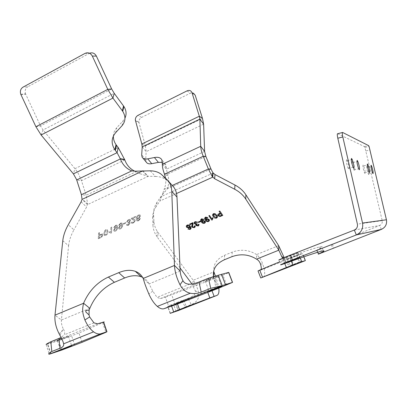 <?xml version="1.0" encoding="UTF-8"?>
<svg xmlns="http://www.w3.org/2000/svg" width="407" height="407" viewBox="0 0 407 407"><rect width="100%" height="100%" fill="white"/><g stroke="black" fill="none" stroke-linecap="round" stroke-linejoin="round"><path stroke-width="0.31" stroke-dasharray="2.04 1.53" d="M181.949 300.971L185.226 306.934L178.383 310.541L175.921 303.795L181.949 300.971L188.019 298.56L191.295 304.548C197.166 302.177 199.583 298.056 198.545 292.18C197.395 287.632 195.604 283.659 193.172 280.255L157.336 231.502C155.215 228.149 154.06 224.613 153.871 220.899L153.576 214.413C153.408 210.088 154.558 206.059 157.026 202.315L160.765 196.749L167.114 188.945C168.991 184.559 169.261 180.047 167.933 175.407L166.402 169.2L165.878 164.804L162.413 162.327M183.837 300.32L175.585 303.586L183.837 300.32M296.555 255.565L287.469 259.167L296.555 255.565M157.026 202.315L156.125 206.603L159.89 201.012L162.948 193.096L165.303 191.453M156.125 206.603C153.632 210.363 152.477 214.413 152.656 218.757L153.576 214.413M153.871 220.899L152.956 225.275L152.656 218.757M152.956 225.275C153.149 229.009 154.314 232.56 156.456 235.928L157.428 237.337L158.298 232.901M188.019 298.56C193.478 296.382 195.915 293.834 195.329 290.913L191.972 284.025M180.042 267.898L157.428 237.337M146.113 161.925L145.691 159.676L146.159 151.674L145.38 145.91L138.899 122.166C138.838 120.075 139.718 118.503 141.534 117.44L190.293 93.213C192.603 92.318 194.22 92.928 195.146 95.045M260.373 263.787L262.836 264.306C261.386 260.18 259.31 256.934 256.598 254.568C248.987 249.827 240.852 249.008 232.199 252.121L224.623 255.235C216.565 259.01 212.998 264.545 213.924 271.851L193.172 280.255L192.618 284.9L212.637 276.836M284.763 263.533L283.455 260.231L279.695 261.823M282.621 258.226L282.819 258.42C284.157 259.63 286.64 259.478 290.272 257.957L302.381 253.607L298.819 254.385L283.455 260.231M260.816 277.95L258.079 270.904L260.566 270.197L261.146 269.526M171.627 306.196L171.138 304.848L176.969 302.533L177.488 303.963M213.553 276.582L214.718 282.041C215.751 285.663 215.659 287.82 214.433 288.512L211.503 289.397L212.001 290.73M260.566 270.197L302.381 253.607L305.23 260.678L300.269 261.66L297.003 255.286M213.126 173.036L160.765 196.749L159.89 201.012L176.536 193.508M278.663 245.63L256.598 254.568L256.563 259.142M185.226 306.934L191.295 304.548M214.718 282.041L217.521 282.392L218.818 288.141M215.42 276.099L217.521 282.392M263.283 277.167C265.283 275.865 265.135 271.576 262.836 264.306M283.781 257.738L284.284 258.043L286.274 262.693C287.805 265.222 290.232 265.761 293.539 264.311L300.269 261.66M284.142 257.59L284.284 258.043M171.138 304.848L167.664 306.456L175.921 303.795L214.433 288.512M176.969 302.533L211.503 289.397M210.979 168.976L167.114 188.945L164.153 189.148C165.654 185.689 166.137 182.056 165.598 178.256M162.948 193.096L164.153 189.148L172.283 185.444M187.897 228.958L188.507 228.663M188.517 228.622L189.057 229.004M189.062 228.958L189.84 228.953M189.845 228.907L190.308 228.581M190.313 228.541L190.405 228.251M186.258 226.094L187.144 225.091M187.154 225.046C188.594 224.684 189.677 225.112 190.41 226.338L190.405 226.378M190.41 226.338L191.127 228.302M186.986 226.195L187.22 226.913L188.904 227.381L189.52 226.679M189.581 224.069L192.938 222.654M192.943 222.614L193.137 223.072M193.142 223.026L193.177 223.738M192.496 226.862L193.915 227.198M193.92 227.152L194.51 226.526M194.353 225.961L195.045 225.778M195.05 225.732L195.253 226.607M191.59 226.078L192.018 224.817M192.023 224.771L192.48 223.57M194.129 222.792L195.126 221.632M195.131 221.591L197.588 222.161M194.867 222.807L195.039 223.443M195.045 223.402L196.566 223.83M196.576 223.784L196.952 223.585M196.963 223.54L197.232 224.115M196.505 224.786L196.632 225.224M196.637 225.178L197.848 225.503M197.853 225.458L198.346 224.913M198.255 224.42L198.952 224.237M198.957 224.191L199.089 224.954M195.818 224.888L196.093 224.328M198.265 221.968L200.183 221.179M200.188 221.138L200.534 221.678M200.661 219.948L201.618 218.824M201.623 218.778L203.821 219.317M201.373 219.973L201.852 221.347M201.938 221.316L202.722 220.37M202.727 220.329L205.164 221.133M205.169 221.087L205.479 222.13M202.304 221.606L202.518 222.247L204.126 222.756L204.696 222.069M204.66 218.233L205.616 217.089M205.621 217.048L207.829 217.587M205.372 218.249L205.845 219.622M205.932 219.607L206.725 218.645M206.731 218.6L209.167 219.404M209.173 219.363L209.478 220.391M206.298 219.887L206.512 220.523L208.119 221.032L208.694 220.335M208.847 215.725L209.513 215.476M209.519 215.43L211.844 218.88M211.844 218.834L212.607 217.714M212.612 217.674L212.963 218.233M212.266 219.678L212.261 219.943M212.622 214.708L213.512 213.629L214.967 213.589M214.972 213.543L216.702 215.166M216.707 215.12L217.419 217.012M213.36 214.82L214.016 216.285L216.193 217.557L216.687 216.956M219.088 211.284L219.831 211.009M219.836 210.963L222.797 215.41M217.765 214.906L219.012 213.695M219.017 213.655L220.309 213.095M218.584 214.937L218.763 215.456L219.826 215.944L221.713 215.176M20.955 94.694L25.717 94.236L40.496 125.895L43.061 129.986L75.509 169.337L78.052 173.092L81.186 179.813L86.172 195.238L87.576 203.744L82.117 198.967M205.428 281.181C208.257 280.464 220.701 275.478 217.735 276.241L217.638 276.267C214.891 276.943 202.142 282.056 205.321 281.206L205.428 281.181M57.702 340.588C61.778 339.336 72.451 335.068 68.493 336.274L68.223 336.355C64.179 337.591 53.276 341.951 57.418 340.674L57.702 340.588M104.67 230.769L103.938 233.409L104.574 235.592L105.805 235.455C107.367 234.412 108.089 233.125 107.977 231.603L107.341 229.451L106.1 229.584L104.614 230.718L103.938 233.409M115.608 225.32L113.802 227.579L114.611 227.289L115.629 225.961L116.468 225.895L116.926 227.503L115.496 227.401L113.619 230.072L114.153 231.237L115.496 231.13C117.084 230.128 117.832 228.882 117.735 227.391L117.043 225.203L115.557 225.264L113.802 227.579M125.738 222.527L123.352 223.591L123.331 224.257L125.717 223.189L125.738 222.527L123.352 223.591M132.346 218.61L135.511 217.196L135.521 216.458L131.298 218.35L132.016 219.495L134.025 220.258L134.549 221.037L133.354 222.507L132.407 222.598L132.138 222.013L131.308 222.456L131.776 223.341L133.359 223.168L135.383 220.67L134.656 219.505L132.295 218.559L135.511 217.196M150.28 170.828L155.398 176.46L147.685 176.226L139.988 173.708L135.231 171.184M155.398 176.46C159.661 176.536 163.248 177.65 166.153 179.792L167.353 180.8L162.23 175.096M171.968 185.139L167.353 180.8M142.577 277.35C145.421 278.759 147.588 280.942 149.084 283.913L143.183 278.464M62.78 240.74L68.574 245.797L61.401 320.044C61.172 323.066 61.864 326.139 63.472 329.263L59.132 333.796M68.574 245.797C69.109 240.664 70.894 235.348 73.926 229.858L68.264 224.756M87.576 203.744L86.584 207.041L73.926 229.858M138.583 220.838L140.486 218.508L139.647 218.808L138.538 220.192L137.825 220.34L137.067 218.757L138.639 218.808L140.583 216.076L140.023 214.927L138.538 215.028C136.889 216.031 136.121 217.292 136.233 218.818L136.92 220.925L138.583 220.838L140.486 218.508M128.515 219.526L126.48 222.044L127.305 221.749L128.531 220.177L129.457 220.095L129.777 220.757L128.546 222.37L128.012 222.532L128.083 223.158L129.187 222.99L129.395 223.448L128.393 224.715L127.615 224.786L127.325 224.308L126.496 224.75L126.994 225.514L128.353 225.402L130.225 223.102L129.889 222.441L129.365 222.344L130.606 220.38L130.113 219.409L128.464 219.475L126.48 222.044M120.503 223.122L118.691 225.386L119.505 225.096L120.523 223.769L121.378 223.702L121.841 225.305L120.401 225.208L118.523 227.879L119.053 229.039L120.426 228.938C122.019 227.925 122.761 226.679 122.655 225.188L121.958 223.011L120.447 223.072L118.691 225.386M111.503 232.916L111.752 227.121L110.938 227.488L110.74 231.99L109.315 231.787L109.285 232.473L110.974 233.15L111.503 232.916L111.752 227.121M99.517 232.611L98.636 233.008L98.29 238.802L100.6 237.774L101.536 237.301L103.063 235.043L102.569 233.979L99.379 234.981L99.517 232.611L98.636 233.008M113.36 136.06C113.482 132.901 114.647 130.092 116.85 127.635L123.168 120.726L124.959 118.111M82.077 342.318L78.948 333.028L102.605 322.69L105.917 332.321M59.051 339.357L46.133 344.556L58.679 340.71L78.948 333.028M103.495 322.303L102.605 322.69M226.658 285.032L222.929 275.193L214.514 278.576L218.208 288.38M180.179 271.098L149.084 283.913L152.823 291.183L157.031 297.375L160.343 298.585L165.384 297.156L168.991 307.122M46.133 344.556L49.298 354.222M143.01 170.762L148.143 176.343L87.505 204.594L82.061 199.399M152.823 291.183L148.825 293.93M63.472 329.263C64.688 331.339 64.942 333.201 64.235 334.844L61.075 337.525M222.929 275.193L228.831 272.629M214.514 278.576L165.384 297.156M131.802 170.879L136.096 171.723L134.692 171.143M139.988 173.708L136.096 171.723L86.172 195.238L81.42 194.678M85.088 53.358L89.23 53.398L27.757 86.788L23.001 87.154M25.717 94.236L25.529 93.788C24.634 90.725 25.376 88.39 27.757 86.788M89.23 53.398L89.545 53.241M140.43 218.452L139.647 218.808M139.591 218.752L139.342 219.536M139.286 219.48L138.538 220.192M138.482 220.136L137.825 220.34M137.77 220.284L137.067 218.757M137.011 218.701L138.639 218.808M138.589 218.757L140.583 216.076M140.527 216.02L139.972 214.871L138.538 215.028M138.487 214.972C136.838 215.975 136.07 217.236 136.182 218.763L136.233 218.818M136.182 218.763L136.92 220.925M136.864 220.869L138.533 220.782M139.693 216.371L138.36 218.193L137.327 218.254L137.022 217.603L138.416 215.664L139.362 215.603L139.749 216.427L138.416 218.249L137.378 218.305L137.078 217.659L138.472 215.72L139.413 215.659L139.749 216.427M135.455 217.14L135.521 216.458M135.465 216.402L131.298 218.35M131.242 218.3L131.375 218.824M131.319 218.768L132.835 219.795M132.784 219.744L133.974 220.207L134.549 221.037M134.498 220.981L133.354 222.507M133.298 222.451L132.351 222.543L132.138 222.013M132.082 221.957L131.308 222.456M131.252 222.405L131.726 223.285L133.359 223.168M133.308 223.112L135.383 220.67M135.328 220.614L134.6 219.449L133.618 219.103M133.562 219.047L132.295 218.559M126.424 221.993L127.305 221.749M127.249 221.698L128.531 220.177M128.48 220.121L129.401 220.045L129.777 220.757M129.721 220.701L128.546 222.37M128.49 222.319L128.012 222.532M127.961 222.476L128.083 223.158M128.149 223.046L129.131 222.934L129.395 223.448M129.34 223.392L128.393 224.715M128.337 224.664L127.559 224.73L127.325 224.308M127.269 224.257L126.496 224.75M126.445 224.7L126.938 225.463L128.353 225.402M128.297 225.346L130.225 223.102M130.169 223.046L129.833 222.385L129.365 222.344M129.309 222.293L130.606 220.38M130.55 220.324L130.062 219.358L128.464 219.475M123.296 223.54L123.331 224.257M123.28 224.206L125.717 223.189M125.666 223.138L125.682 222.471M118.635 225.336L119.505 225.096M119.449 225.046L120.523 223.769M120.467 223.713L121.327 223.647L121.851 225.163M121.79 225.254L120.401 225.208M120.345 225.152L118.523 227.879M118.473 227.828L118.997 228.983L120.426 228.938M120.37 228.882C121.963 227.874 122.705 226.628 122.604 225.137L122.655 225.188M122.604 225.137L121.907 222.96L120.447 223.072M119.292 227.421L120.574 225.707L121.439 225.636L121.754 226.378L120.518 228.154L119.658 228.22L119.292 227.421L120.63 225.763L121.49 225.692L121.81 226.429L120.574 228.205L119.714 228.271L119.348 227.472M113.746 227.528L114.611 227.289M114.555 227.238L115.629 225.961M115.573 225.91L116.412 225.839L116.936 227.36M116.875 227.452L115.496 227.401M115.446 227.35L113.619 230.072M113.563 230.021L114.097 231.186L115.496 231.13M115.44 231.079C117.028 230.077 117.776 228.826 117.679 227.335L117.735 227.391M117.679 227.335L116.987 225.147L115.557 225.264M114.382 229.614L115.664 227.905L116.514 227.828L116.829 228.576L115.593 230.352L114.754 230.418L114.382 229.614L115.72 227.956L116.57 227.884L116.885 228.627L115.649 230.403L114.805 230.474L114.438 229.67M111.696 227.07L110.938 227.488M110.887 227.432L110.74 231.99M110.684 231.939L109.315 231.787M109.259 231.736L109.285 232.473M109.229 232.422L110.974 233.15M110.918 233.094L111.447 232.86M103.882 233.359L104.518 235.536L105.805 235.455M105.749 235.399C107.311 234.356 108.033 233.074 107.921 231.547L107.977 231.603M107.921 231.547L107.285 229.395L106.1 229.584M106.044 229.533L104.614 230.718M105.774 234.732L104.955 234.707L104.685 232.997L106.013 230.199L106.715 230.153L107.112 231.914L105.83 234.783L105.011 234.763L104.741 233.048L106.069 230.25L106.771 230.204L107.168 231.965L105.83 234.783M98.58 232.957L98.29 238.802M98.235 238.751L101.536 237.301M101.48 237.25L103.063 235.043M103.007 234.992L102.513 233.923L100.911 234.295M100.855 234.244L99.379 234.981M99.323 234.931L99.461 232.56M100.661 237.011L99.16 237.683L99.283 235.597L101.847 234.722L102.116 235.363L101.389 236.64L99.216 237.734L99.339 235.648L101.903 234.773L102.172 235.414L101.445 236.691L100.717 237.067M352.442 161.513C351.928 162.815 352.426 165.618 353.942 169.923L354.589 170.864C355.087 169.516 354.583 166.717 353.088 162.469L352.442 161.513M363.054 164.993C362.647 166.229 363.13 168.824 364.494 172.777L365.054 173.616C365.445 172.344 364.962 169.755 363.614 165.847L363.054 164.993M346.606 159.595C346.026 160.938 346.535 163.853 348.133 168.35L348.835 169.348C349.394 167.964 348.885 165.054 347.303 160.612L346.606 159.595M366.849 166.239C366.478 167.45 366.951 169.968 368.264 173.794L368.788 174.598C369.149 173.351 368.676 170.838 367.373 167.053L366.849 166.239M354.314 230.052L379.706 225.447L331.374 244.846L316.895 250.071C323.036 247.069 323.957 246.026 319.648 246.947C314.591 248.072 302.253 252.065 282.641 258.938L279.019 260.109L280.886 264.84M285.806 257.422L285.755 257.433C283.476 258.033 296.067 253.022 297.822 252.635L297.863 252.63C299.954 252.101 287.647 256.995 285.806 257.422M322.303 248.102L332.331 244.139L322.303 248.102M337.647 133.72L364.428 146.596L364.942 147.436L382.224 220.645C382.57 222.868 381.725 224.466 379.706 225.447L381.379 229.39M164.535 174.196L167.496 174.135L205.866 156.385M142.216 146.912L146.159 151.674L203.617 124.171M145.691 159.676L141.692 154.899M291.356 261.182L289.947 257.651M303.795 256.837L302.437 253.459M300.29 258.048L298.819 254.385M224.623 255.235L224.318 259.798M232.199 252.121L231.959 256.675M195.329 290.913L198.545 292.18M290.272 257.957L293.539 264.311M176.104 311.36L173.641 304.578M170.38 313.293L167.882 306.39M207.743 292.353L207.224 290.954M164.392 173.814L167.425 173.947M204.604 151.429L166.402 169.2L162.357 164.27M166.448 167.562L162.408 162.637M141.834 144.017L145.38 145.91L202.467 118.412M187.098 90.847L190.293 93.213M141.534 117.44L138.009 115.334M135.47 120.757L139.016 122.817M118.239 147.558L74.959 168.661L73.402 173.881M89.82 308.333L61.401 320.044L54.991 315.155M41.117 135.002L43.061 129.986L114.194 93.279M74.756 345.217L71.652 335.953M97.599 323.84L61.523 338.359M51.007 353.708L47.863 344.113M61.772 350.061L58.679 340.71M81.12 201.852L86.584 207.041M166.824 179.406L168.483 181.252M218.264 275.269L160.343 298.585M175.336 304.802L171.729 294.897M124.786 159.895L81.476 180.672L76.694 179.95M122.034 125.707L123.168 120.726M115.659 132.651L116.85 127.635M35.913 126.735L40.496 125.895L111.655 88.97M316.895 250.071L317.775 252.238M282.641 258.938L284.498 263.624M331.374 244.846L332.946 248.672M364.428 146.596L368.569 145.589M366.02 150.956L370.146 149.964M382.224 220.645L357.397 224.125M175.585 303.586L178.057 310.378M287.469 259.167L290.293 266.27M303.851 256.817L302.498 253.444M296.596 255.555L299.466 262.719M214.362 280.82L216.203 278.393M282.819 258.42L286.274 262.693M170.162 313.37L167.664 306.456M183.964 300.28L186.482 307.148M167.933 175.407L164.972 175.478M157.336 231.502L156.456 235.928M142.979 158.186L142.104 157.138M165.878 164.804L161.859 159.885M138.899 122.166L135.348 120.101M217.735 276.241L221.561 286.37M68.493 336.274L71.673 345.813M50.554 353.856L47.41 344.251M57.418 340.674L60.511 350.04M189.703 284.183L157.031 297.375M62.561 330.214L59.961 335.444M93.936 322.853L64.235 334.844M205.321 281.206L209.05 291.173M142.196 170.843L147.685 176.226M161.035 174.094L166.153 179.792M20.762 94.241L25.529 93.788M353.942 169.923L358.689 168.813M364.494 172.777L368.89 171.759M348.133 168.35L353.078 167.191M368.264 173.794L372.532 172.812M316.666 250.325L318.238 254.192M285.755 257.433L287.612 262.103M322.273 248.112L323.855 251.984M332.331 244.139L333.928 248.026M297.863 252.63L299.771 257.387M319.648 246.947L321.388 251.211M364.942 147.436L369.073 146.434M367.373 167.053L370.925 166.224M347.303 160.612L351.231 159.676M363.614 165.847L367.236 164.998M353.088 162.469L356.914 161.559"/><path stroke-width="0.61" d="M165.598 178.256L164.255 173.458C162.937 169.872 162.307 166.809 162.357 164.27L161.859 159.885C160.577 157.636 158.094 156.848 154.406 157.519L147.751 158.852C144.933 159.361 143.05 158.791 142.104 157.138L141.692 154.899L142.216 146.912L141.834 144.017L135.348 120.101C135.292 117.994 136.177 116.407 138.009 115.334L187.098 90.847C189.423 89.942 191.051 90.552 191.982 92.684L199.323 116.224L199.888 119.114L200.712 146.301C200.809 148.814 201.551 151.887 202.935 155.525L208.384 168.986L212.189 176.47L212.856 172.685L215.028 174.562L234.956 185.027C239.626 187.515 243.264 190.761 245.874 194.76L278.663 245.63L284.142 257.59M191.982 92.684L195.146 95.045L202.467 118.412L203.617 124.171L204.604 151.429L205.866 156.385L210.979 168.976L212.856 172.685M186.355 307.188L178.078 310.434L186.355 307.188M299.425 262.729L290.308 266.31L299.425 262.729M214.967 213.589L216.916 215.501C217.699 216.555 217.567 217.419 216.524 218.106C215.069 218.396 214.006 217.898 213.339 216.616L213.12 216.285C212.337 215.237 212.464 214.362 213.507 213.675L214.967 213.589M205.616 217.089L207.829 217.587L207.199 217.928L205.932 217.608L205.922 219.724L206.725 218.645L209.167 219.404L209.422 220.67L208.562 221.535C207.127 221.861 206.069 221.418 205.387 220.202L205.169 219.872C204.35 218.752 204.502 217.826 205.616 217.089M198.26 222.013L200.183 221.179L200.534 221.678L198.611 222.512L198.26 222.013M192.475 223.575L189.962 224.664L189.576 224.109L192.938 222.654L192.455 226.852L193.915 227.198L194.343 226.007L195.045 225.778L195.177 226.897L194.246 227.696L191.778 227.101L192.475 223.575M191.972 284.025L180.042 267.898M261.146 269.526C261.477 268.294 261.223 266.382 260.373 263.787C259.635 261.706 258.369 260.154 256.563 259.142C248.886 254.375 240.685 253.551 231.959 256.675L224.318 259.798C216.193 263.583 212.602 269.139 213.538 276.475L213.924 271.851L215.42 276.099M245.874 194.76L245.742 199.054L278.815 250.178L281.649 256.435L283.781 257.738M245.742 199.054C243.106 195.029 239.438 191.763 234.722 189.26L234.956 185.027M212.189 176.47L214.616 178.734L234.722 189.26M190.145 229.462L187.892 229.004L188.507 228.663L189.84 228.953L190.308 228.581L189.911 226.892L189.067 227.996L186.569 227.259L186.284 225.977L187.144 225.091C188.589 224.725 189.672 225.157 190.405 226.378L191.112 228.413L190.145 229.462L187.927 228.983M195.126 221.632L197.588 222.161L196.963 222.502L195.452 222.146L194.994 223.372L196.566 223.83L196.952 223.585L197.232 224.115L196.591 225.168L197.848 225.503L198.25 224.466L198.952 224.237L198.214 225.987L195.986 225.529L196.088 224.369L194.378 223.728L194.215 222.476L195.126 221.632M201.618 218.824L203.821 219.317L203.195 219.663L201.928 219.342L201.928 221.454L202.722 220.37L205.245 221.255L205.423 222.395L204.568 223.255C203.139 223.58 202.081 223.138 201.394 221.927L201.175 221.591C200.356 220.477 200.503 219.556 201.618 218.824M211.828 220.126L208.842 215.766L209.513 215.476L211.844 218.88L212.607 217.714L212.963 218.233L212.261 219.943L211.828 220.126L208.867 215.756M219.083 211.33L219.831 211.009L222.797 215.41L220.05 216.534L217.964 215.735C217.547 214.799 217.893 214.123 219.012 213.695L220.304 213.136L219.083 211.33M286.345 267.521L260.755 277.971L305.23 260.678L301.729 261.64L286.345 267.521L284.763 263.533M260.739 277.93L258.018 270.92L259.747 270.095L262.51 277.192M279.695 261.823L259.747 270.095M177.488 303.963L179.523 309.539L170.162 313.37L178.383 310.541L217.007 295.36L209.819 297.909L207.743 292.353M176.536 193.508L212.693 177.198L213.126 173.036M212.637 276.836L213.553 276.582M218.818 288.141C219.266 292.236 218.661 294.643 217.007 295.36M281.649 256.435L282.621 258.226M179.523 309.539L209.819 297.909M162.413 162.327L158.415 162.383L151.77 163.68C148.957 164.169 147.069 163.589 146.113 161.925L142.979 158.186M190.405 228.251L189.911 226.892M189.901 226.979L189.067 227.996M189.072 227.951L186.569 227.259M186.574 227.213L186.258 226.094M191.117 228.368L190.15 229.416M189.52 226.679L189.341 226.038L187.556 225.524L186.986 226.195M188.899 227.421L189.331 226.078L187.546 225.564L187.215 226.958L188.899 227.421M192.486 223.529L189.962 224.664M189.972 224.618L189.601 224.099M193.177 223.738L192.816 224.812M192.821 224.766L192.46 226.811M194.51 226.526L194.373 225.997M195.253 226.607L194.246 227.696M194.251 227.65L191.834 227.192M191.839 227.147L191.59 226.078M197.563 222.13L196.963 222.502M196.968 222.456L195.452 222.146M195.457 222.1L194.867 222.807M197.141 224.104L196.505 224.786M198.346 224.913L198.27 224.46M199.089 224.954L198.214 225.987M198.219 225.946L195.986 225.529M195.991 225.483L195.818 224.888M194.378 223.728L196.088 224.369M194.383 223.682L194.129 222.792M200.509 221.647L198.611 222.512M198.616 222.466L198.29 221.998M203.795 219.292L203.195 219.663M203.2 219.617L201.928 219.342M201.933 219.297L201.373 219.973M205.479 222.13L204.568 223.255M204.573 223.209C203.144 223.535 202.086 223.092 201.399 221.881L201.394 221.927M201.399 221.881L200.661 219.948M204.696 222.069L204.482 221.347L202.874 220.915L202.304 221.606M202.869 220.96L202.513 222.293L204.121 222.797L204.538 221.479L202.874 220.915M207.804 217.557L207.199 217.928M207.204 217.887L205.932 217.608M205.937 217.562L205.372 218.249M209.478 220.391L208.562 221.535M208.567 221.489C207.132 221.82 206.074 221.377 205.393 220.156L205.387 220.202M205.393 220.156L204.66 218.233M208.694 220.335L208.481 219.617L206.873 219.19L206.298 219.887M206.868 219.236L206.507 220.569L208.114 221.077L208.537 219.755L206.873 219.19M212.947 218.208L212.266 219.678M212.261 219.902L211.833 220.085M217.419 217.012L216.524 218.106M216.529 218.06C215.074 218.35 214.011 217.852 213.339 216.575L213.339 216.616M213.339 216.575L212.622 214.708M213.858 214.138L214.011 216.331L216.188 217.603L216.682 217.002L216.031 215.415L213.858 214.138L213.36 214.82M216.682 217.002L216.031 215.456L213.853 214.179M222.771 215.374L220.05 216.534M220.055 216.493L218.03 215.837M218.03 215.791L217.765 214.906M219.108 211.319L220.304 213.136M219.378 214.153L218.717 215.43L219.821 215.985L221.713 215.222L220.65 213.604L218.584 214.937M221.713 215.222L220.645 213.644L219.373 214.194M134.692 171.143C130.016 168.859 126.714 165.11 124.786 159.895L118.239 147.558L116.026 144.648C114.179 141.946 113.294 139.087 113.36 136.06M124.786 159.895L120.396 158.918L117.084 152.686L114.845 149.761C111.009 143.702 111.284 137.998 115.659 132.651L122.034 125.707C125.651 121.347 125.89 116.56 122.741 111.35L112.937 98.092L107.794 89.377L92.328 56.09C90.537 53.022 88.126 52.111 85.088 53.358L23.001 87.154C20.604 88.777 19.857 91.137 20.762 94.241L35.913 126.735L41.117 135.002L73.402 173.881L76.552 179.518L81.42 194.678L82.061 199.399L81.12 201.852L68.264 224.756C65.186 230.265 63.355 235.597 62.78 240.74L54.991 315.155C54.492 321.24 55.871 327.452 59.132 333.796L59.961 335.444C61.859 338.66 63.09 341.448 63.64 343.808C63.991 345.828 62.775 347.308 59.997 348.255L51.811 351.511C48.83 353.24 47.99 354.141 49.298 354.222L61.772 350.061L82.077 342.318L105.917 332.321L106.96 331.736L100.982 333.715C98.774 334.412 96.311 333.786 93.605 331.847C90.166 329.248 87.266 325.285 84.9 319.953C82.29 312.673 82.153 309.727 83.567 303.266C88.863 291.046 97.141 282.3 108.394 277.045L118.722 272.665C124.913 270.09 130.454 269.648 135.343 271.342C138.843 272.649 141.458 275.025 143.183 278.464C144.907 284.284 145.935 286.955 148.825 293.93C151.277 299.43 154.116 303.586 157.336 306.405C159.87 308.511 162.088 309.279 164.001 308.709L175.336 304.802L218.208 288.38L232.55 282.387L222.176 285.622L218.264 275.269L208.47 278.225L210.724 288.314L201.206 292.099C197.532 293.559 193.905 293.935 190.323 293.233C185.938 292.251 182.504 289.438 180.021 284.788C176.648 278.001 174.801 271.555 174.471 265.45L171.774 191.356C171.54 186.294 169.892 182.311 166.824 179.406L161.035 174.094C158.135 171.968 154.548 170.879 150.28 170.828L135.231 171.184L131.802 170.879C126.379 168.752 122.578 164.769 120.396 158.918L76.694 179.95M209.198 291.259C211.996 290.43 224.491 285.49 221.561 286.37L221.469 286.396C218.752 287.189 205.952 292.257 209.096 291.295L209.198 291.259M60.841 350.091L71.673 345.813L60.841 350.091M168.483 181.252L171.968 185.139C175.046 188.059 176.719 192.053 176.989 197.11L171.774 191.356M208.47 278.225L199.033 282.026C195.482 283.455 192.369 284.172 189.703 284.183C186.411 284.142 184.157 282.962 182.941 280.657C181.283 277.32 180.362 274.135 180.179 271.098L176.989 197.11M54.991 315.155L83.567 303.266L89.82 308.333C95.009 296.169 103.195 287.49 114.382 282.305L124.654 277.986C130.81 275.453 136.33 275.046 141.219 276.765L142.577 277.35M124.959 118.111C126.725 114.27 126.368 110.383 123.881 106.456L114.194 93.279L111.655 88.97L96.388 56.095L92.328 56.09M106.761 331.802L103.419 322.079L97.599 323.84L93.936 322.853L89.632 316.946L84.9 319.953M103.419 322.079L103.617 322.018C104.462 321.784 104.421 321.876 103.495 322.303M164.001 308.709L222.176 285.622L210.724 288.314M199.033 282.026L201.206 292.099M89.632 316.946L89.057 314.993L89.123 310.266L89.82 308.333M61.075 337.525L50.834 341.753L51.811 351.511M50.834 341.753C47.665 343.305 46.098 344.236 46.133 344.556M228.831 272.629L228.739 272.385L218.264 275.269M89.545 53.241C92.455 52.249 94.734 53.2 96.388 56.095M357.163 160.389C356.68 161.691 357.188 164.499 358.689 168.813L359.32 169.76C359.788 168.417 359.279 165.618 357.794 161.35L357.163 160.389M367.424 163.965C367.048 165.201 367.536 167.796 368.89 171.759L369.434 172.604C369.8 171.337 369.312 168.742 367.969 164.825L367.424 163.965M351.516 158.42C350.971 159.758 351.49 162.678 353.078 167.191L353.759 168.193C354.283 166.814 353.764 163.899 352.197 159.442L351.516 158.42M371.092 165.242C370.752 166.453 371.23 168.976 372.532 172.812L373.046 173.621C373.377 172.38 372.898 169.861 371.606 166.066L371.092 165.242M318.305 254.172L318.478 253.968C324.674 251.073 325.646 250.157 321.388 251.211C316.381 252.482 304.085 256.624 284.498 263.624L280.886 264.84C279.68 265.043 283.531 263.385 292.435 259.875L356.354 234.925L381.379 229.39L318.305 254.172M279.019 260.109C277.788 260.251 281.619 258.557 290.506 255.031L354.314 230.052L356.354 234.925C361.309 232.519 363.375 228.561 362.54 223.051L386.431 219.775L369.073 146.434L368.569 145.589L342.628 132.463C342.124 132.468 342.19 133.969 342.826 136.966L362.54 223.051M287.688 262.164L299.771 257.387L287.688 262.164M323.88 251.979L333.928 248.026L323.88 251.979M354.314 230.052C356.786 228.846 357.814 226.867 357.397 224.125L337.805 138.222C337.174 135.231 337.123 133.73 337.647 133.72L342.419 132.514M381.379 229.39C385.439 227.432 387.123 224.226 386.431 219.775M162.357 164.27L200.712 146.301L204.604 151.429M256.563 259.142L278.815 250.178L278.663 245.63M203.617 124.171L199.888 119.114L142.216 146.912M292.862 264.957L291.356 261.182M173.677 311.838L171.627 306.196M212.001 290.73L214.097 296.321M305.296 260.572L303.795 256.837M301.729 261.64L300.29 258.048M215.028 174.562L214.616 178.734M172.283 185.444L208.384 168.986L210.979 168.976M164.535 174.196L203.23 156.273L205.866 156.385M151.77 163.68L147.751 158.852M158.415 162.383L154.406 157.519M202.467 118.412L199.323 116.224L141.834 144.017M114.194 93.279L112.937 98.092L41.117 135.002M122.375 110.831L123.519 105.937M131.802 170.879L81.42 194.678M143.01 170.762L82.061 199.399M180.179 271.098L174.471 265.45L143.183 278.464M100.982 333.715L49.298 354.222M61.523 338.359L59.051 339.357M118.722 272.665L124.654 277.986M108.394 277.045L114.382 282.305M182.941 280.657L180.021 284.788M58.959 338.476L59.997 348.255M225.381 284.534L221.479 274.252M232.422 282.422L228.612 272.42M124.628 159.452L120.319 158.694M73.402 173.881L117.084 152.686L118.239 147.558M115.354 150.453L116.529 145.34M111.655 88.97L107.794 89.377L35.913 126.735M317.775 252.238L318.478 253.968M290.506 255.031L292.435 259.875M337.805 138.222L342.826 136.966M305.357 260.551L303.851 256.817M135.343 271.342L141.219 276.765M190.323 293.233L157.336 306.405M89.057 314.993L85.989 312.133C85.261 310.658 86.304 310.037 89.123 310.266M93.605 331.847L63.64 343.808M232.55 282.387L228.739 272.385M103.617 322.018L106.96 331.736M122.741 111.35L123.881 106.456M114.845 149.761L116.026 144.648M370.925 166.224L371.606 166.066M351.231 159.676L352.197 159.442M367.236 164.998L367.969 164.825M356.914 161.559L357.794 161.35"/></g></svg>
